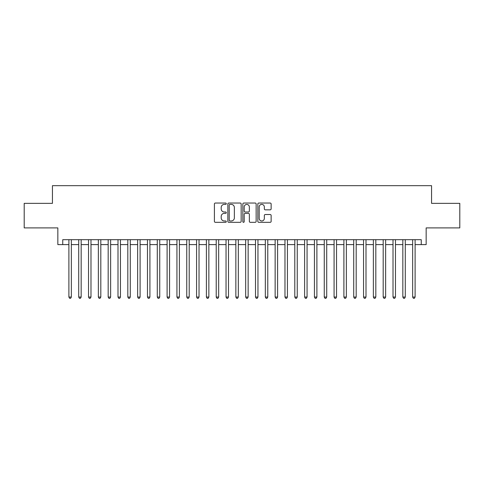 <?xml version="1.0" encoding="UTF-8"?>
<svg xmlns="http://www.w3.org/2000/svg" width="484" height="484" viewBox="0 0 484 484"><rect width="100%" height="100%" fill="white"/><g stroke="black" fill="none" stroke-linecap="round" stroke-linejoin="round"><path stroke-width="0.73" d="M226.288 203.716A0.678 0.678 0 0 0 225.611 203.038L215.368 203.038A0.962 0.962 0 0 0 214.406 204.006L214.406 221.357A0.962 0.962 0 0 0 215.368 222.325L225.611 222.325A0.678 0.678 0 0 0 226.288 221.648A0.678 0.678 0 0 0 225.611 220.97L224.286 220.97A3.085 3.085 0 0 1 221.2 217.891L221.2 216.439A3.085 3.085 0 0 1 224.286 213.359L225.611 213.359A0.678 0.678 0 0 0 226.288 212.682A0.678 0.678 0 0 0 225.611 212.004L224.286 212.004A3.085 3.085 0 0 1 221.2 208.925L221.2 207.473A3.085 3.085 0 0 1 224.286 204.393L225.611 204.393A0.678 0.678 0 0 0 226.288 203.716M270.175 209.838A0.962 0.962 0 0 0 271.137 208.876L271.137 204.006A0.962 0.962 0 0 0 270.175 203.038L258.801 203.038A0.962 0.962 0 0 0 257.833 204.006L257.833 221.357A0.962 0.962 0 0 0 258.801 222.325L270.175 222.325A0.962 0.962 0 0 0 271.137 221.357L271.137 215.477A0.962 0.962 0 0 0 270.175 214.515L265.305 214.515A0.962 0.962 0 0 0 264.343 215.477L264.343 218.393A2.577 2.577 0 0 1 261.765 220.97A2.577 2.577 0 0 1 259.182 218.393L259.182 206.971A2.577 2.577 0 0 1 261.765 204.393A2.577 2.577 0 0 1 264.343 206.971L264.343 208.876A0.962 0.962 0 0 0 265.305 209.838L270.175 209.838M62.751 244.601L62.751 239.689L421.249 239.689L421.249 244.601L426.162 244.601L426.162 227.903L459.8 227.903L459.8 203.353L431.565 203.353L431.565 185.674L52.435 185.674L52.435 203.353L24.2 203.353L24.2 227.903L57.838 227.903L57.838 244.601L68.891 244.601M241.159 204.006A0.962 0.962 0 0 0 240.191 203.038L228.817 203.038A0.962 0.962 0 0 0 227.855 204.006L227.855 221.357A0.962 0.962 0 0 0 228.817 222.325L240.191 222.325A0.962 0.962 0 0 0 241.159 221.357L241.159 204.006M243.809 203.038L255.183 203.038A0.962 0.962 0 0 1 256.145 204.006L256.145 221.357A0.962 0.962 0 0 1 255.183 222.325L250.313 222.325A0.962 0.962 0 0 1 249.351 221.357L249.351 214.321A0.962 0.962 0 0 0 248.389 213.359L245.158 213.359A0.962 0.962 0 0 0 244.196 214.321L244.196 221.648A0.678 0.678 0 0 1 243.519 222.325A0.678 0.678 0 0 1 242.841 221.648L242.841 204.006A0.962 0.962 0 0 1 243.809 203.038M71.348 244.601L78.71 244.601M81.167 244.601L88.536 244.601M90.986 244.601L98.355 244.601M100.811 244.601L108.174 244.601M110.63 244.601L117.999 244.601M120.455 244.601L127.818 244.601M130.275 244.601L137.644 244.601M140.1 244.601L147.463 244.601M149.919 244.601L157.288 244.601M159.744 244.601L167.107 244.601M169.563 244.601L176.932 244.601M179.389 244.601L186.751 244.601M189.208 244.601L196.577 244.601M199.027 244.601L206.396 244.601M208.852 244.601L216.215 244.601M218.671 244.601L226.04 244.601M228.496 244.601L235.859 244.601M238.316 244.601L245.684 244.601M248.141 244.601L255.504 244.601M257.96 244.601L265.329 244.601M267.785 244.601L275.148 244.601M277.604 244.601L284.973 244.601M287.423 244.601L294.792 244.601M297.249 244.601L304.611 244.601M307.068 244.601L314.437 244.601M316.893 244.601L324.256 244.601M326.712 244.601L334.081 244.601M336.537 244.601L343.9 244.601M346.356 244.601L353.725 244.601M356.182 244.601L363.544 244.601M366.001 244.601L373.37 244.601M375.826 244.601L383.189 244.601M385.645 244.601L393.014 244.601M395.464 244.601L402.833 244.601M405.289 244.601L412.652 244.601M415.109 244.601L421.249 244.601M229.876 204.393A0.678 0.678 0 0 0 229.204 205.065L229.204 220.299A0.678 0.678 0 0 0 229.876 220.97L231.273 220.97A3.085 3.085 0 0 0 234.359 217.891L234.359 207.473A3.085 3.085 0 0 0 231.273 204.393L229.876 204.393M249.351 207.019A2.577 2.577 0 0 0 246.773 204.442A2.577 2.577 0 0 0 244.196 207.019L244.196 211.042A0.962 0.962 0 0 0 245.158 212.004L248.389 212.004A0.962 0.962 0 0 0 249.351 211.042L249.351 207.019M71.348 239.689L71.348 297.049L68.891 297.049L68.891 239.689M71.348 297.049L70.61 298.325L69.623 298.325L68.891 297.049M81.167 239.689L81.167 297.049L78.71 297.049L78.71 239.689M81.167 297.049L80.429 298.325L79.449 298.325L78.71 297.049M90.986 239.689L90.986 297.049L88.536 297.049L88.536 239.689M90.986 297.049L90.254 298.325L89.268 298.325L88.536 297.049M100.811 239.689L100.811 297.049L98.355 297.049L98.355 239.689M100.811 297.049L100.073 298.325L99.093 298.325L98.355 297.049M110.63 239.689L110.63 297.049L108.174 297.049L108.174 239.689M110.63 297.049L109.898 298.325L108.912 298.325L108.174 297.049M120.455 239.689L120.455 297.049L117.999 297.049L117.999 239.689M120.455 297.049L119.717 298.325L118.737 298.325L117.999 297.049M130.275 239.689L130.275 297.049L127.818 297.049L127.818 239.689M130.275 297.049L129.537 298.325L128.556 298.325L127.818 297.049M140.1 239.689L140.1 297.049L137.644 297.049L137.644 239.689M140.1 297.049L139.362 298.325L138.382 298.325L137.644 297.049M149.919 239.689L149.919 297.049L147.463 297.049L147.463 239.689M149.919 297.049L149.181 298.325L148.201 298.325L147.463 297.049M159.744 239.689L159.744 297.049L157.288 297.049L157.288 239.689M159.744 297.049L159.006 298.325L158.026 298.325L157.288 297.049M169.563 239.689L169.563 297.049L167.107 297.049L167.107 239.689M169.563 297.049L168.825 298.325L167.845 298.325L167.107 297.049M179.389 239.689L179.389 297.049L176.932 297.049L176.932 239.689M179.389 297.049L178.65 298.325L177.664 298.325L176.932 297.049M189.208 239.689L189.208 297.049L186.751 297.049L186.751 239.689M189.208 297.049L188.47 298.325L187.489 298.325L186.751 297.049M199.027 239.689L199.027 297.049L196.577 297.049L196.577 239.689M199.027 297.049L198.295 298.325L197.309 298.325L196.577 297.049M208.852 239.689L208.852 297.049L206.396 297.049L206.396 239.689M208.852 297.049L208.114 298.325L207.134 298.325L206.396 297.049M218.671 239.689L218.671 297.049L216.215 297.049L216.215 239.689M218.671 297.049L217.939 298.325L216.953 298.325L216.215 297.049M228.496 239.689L228.496 297.049L226.04 297.049L226.04 239.689M228.496 297.049L227.758 298.325L226.778 298.325L226.04 297.049M238.316 239.689L238.316 297.049L235.859 297.049L235.859 239.689M238.316 297.049L237.577 298.325L236.597 298.325L235.859 297.049M248.141 239.689L248.141 297.049L245.684 297.049L245.684 239.689M248.141 297.049L247.403 298.325L246.423 298.325L245.684 297.049M257.96 239.689L257.96 297.049L255.504 297.049L255.504 239.689M257.96 297.049L257.222 298.325L256.242 298.325L255.504 297.049M267.785 239.689L267.785 297.049L265.329 297.049L265.329 239.689M267.785 297.049L267.047 298.325L266.061 298.325L265.329 297.049M277.604 239.689L277.604 297.049L275.148 297.049L275.148 239.689M277.604 297.049L276.866 298.325L275.886 298.325L275.148 297.049M287.423 239.689L287.423 297.049L284.973 297.049L284.973 239.689M287.423 297.049L286.691 298.325L285.705 298.325L284.973 297.049M297.249 239.689L297.249 297.049L294.792 297.049L294.792 239.689M297.249 297.049L296.51 298.325L295.53 298.325L294.792 297.049M307.068 239.689L307.068 297.049L304.611 297.049L304.611 239.689M307.068 297.049L306.336 298.325L305.35 298.325L304.611 297.049M316.893 239.689L316.893 297.049L314.437 297.049L314.437 239.689M316.893 297.049L316.155 298.325L315.175 298.325L314.437 297.049M326.712 239.689L326.712 297.049L324.256 297.049L324.256 239.689M326.712 297.049L325.974 298.325L324.994 298.325L324.256 297.049M336.537 239.689L336.537 297.049L334.081 297.049L334.081 239.689M336.537 297.049L335.799 298.325L334.819 298.325L334.081 297.049M346.356 239.689L346.356 297.049L343.9 297.049L343.9 239.689M346.356 297.049L345.618 298.325L344.638 298.325L343.9 297.049M356.182 239.689L356.182 297.049L353.725 297.049L353.725 239.689M356.182 297.049L355.444 298.325L354.463 298.325L353.725 297.049M366.001 239.689L366.001 297.049L363.544 297.049L363.544 239.689M366.001 297.049L365.263 298.325L364.283 298.325L363.544 297.049M375.826 239.689L375.826 297.049L373.37 297.049L373.37 239.689M375.826 297.049L375.088 298.325L374.102 298.325L373.37 297.049M385.645 239.689L385.645 297.049L383.189 297.049L383.189 239.689M385.645 297.049L384.907 298.325L383.927 298.325L383.189 297.049M395.464 239.689L395.464 297.049L393.014 297.049L393.014 239.689M395.464 297.049L394.732 298.325L393.746 298.325L393.014 297.049M405.289 239.689L405.289 297.049L402.833 297.049L402.833 239.689M405.289 297.049L404.551 298.325L403.571 298.325L402.833 297.049M415.109 239.689L415.109 297.049L412.652 297.049L412.652 239.689M415.109 297.049L414.377 298.325L413.39 298.325L412.652 297.049"/></g></svg>
